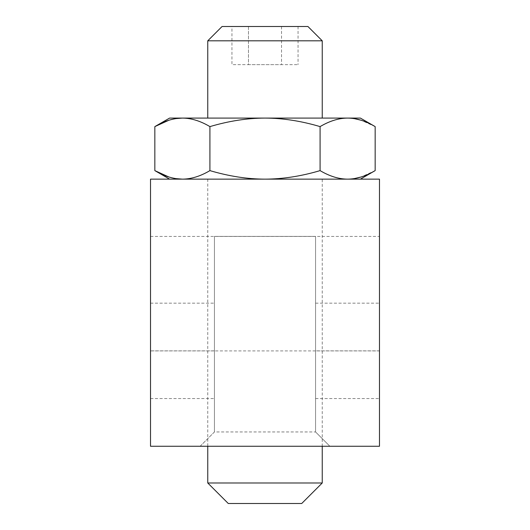 <?xml version="1.0" encoding="UTF-8"?>
<svg xmlns="http://www.w3.org/2000/svg" width="530" height="530" viewBox="0 0 530 530"><rect width="100%" height="100%" fill="white"/><g stroke="black" fill="none" stroke-linecap="round" stroke-linejoin="round"><path stroke-width="0.4" stroke-dasharray="2.65 1.99" d="M214.438 350.86L150.52 350.86L150.52 398.56L150.52 303.16L150.52 446.26L200.128 446.26L214.438 431.95L214.438 236.38L315.562 236.38L214.438 236.38L214.438 431.95L315.562 431.95L315.562 236.38L315.562 431.95L329.872 446.26L315.562 431.95M150.52 350.86L150.52 179.14L379.48 179.14L379.48 398.56L379.48 350.86L315.562 350.86L315.562 398.56L315.562 350.86M150.52 293.673L150.52 236.433L150.52 293.673M329.872 446.26L379.48 446.26L379.48 350.86M379.48 293.673L379.48 236.433L379.48 293.673M207.76 179.14L207.76 446.26L322.24 446.26L207.76 446.26L322.24 446.26L207.76 446.26L322.24 446.26L322.24 179.14L207.76 179.14L322.24 179.14M182.38 179.14L265 179.14C247.305 179.094 228.947 176.252 209.92 170.62C200.406 176.252 191.224 179.094 182.38 179.14L347.62 179.14C338.769 179.094 329.594 176.252 320.08 170.62C301.047 176.252 282.689 179.094 265 179.14L347.62 179.14M175.827 178.623L168.825 176.96M209.92 170.62L209.92 126.604C200.406 120.972 191.224 118.13 182.38 118.084L169.6 118.084M175.827 118.601L168.825 120.264M320.08 170.62L320.08 126.604C301.047 120.972 282.689 118.13 265 118.084C247.305 118.13 228.947 120.972 209.92 126.604M375.16 170.62L361.076 176.994M354.365 178.59L347.64 179.14M375.16 126.604L361.076 120.23M354.365 118.634L347.64 118.084M360.4 118.084L347.62 118.084C338.769 118.13 329.594 120.972 320.08 126.604M347.62 118.084L182.38 118.084M265 118.084L207.76 118.084L265 118.084M322.24 482.989L207.76 482.989M322.24 40.81L207.76 40.81M228.271 503.5L301.729 503.5M307.93 26.5L222.07 26.5M231.954 26.5L298.046 26.5L231.954 26.5L231.954 64.66L248.477 64.66L231.954 64.66M248.477 26.5L248.477 64.66L281.523 64.66L248.477 64.66L248.477 26.5M281.523 26.5L281.523 64.66L298.046 64.66L281.523 64.66L281.523 26.5M298.046 26.5L298.046 64.66M200.128 446.26L214.438 431.95M315.562 303.16L379.48 303.16M150.52 303.16L214.438 303.16M315.562 398.56L379.48 398.56M150.52 398.56L214.438 398.56M150.52 236.433L379.48 236.433M150.52 350.913L379.48 350.913"/><path stroke-width="0.79" d="M150.52 179.14L150.52 446.26L379.48 446.26L379.48 179.14L150.52 179.14M200.128 446.26L207.76 446.26L207.76 482.989L322.24 482.989L322.24 446.26L329.872 446.26M168.825 176.96L154.839 170.62C164.36 176.252 173.535 179.094 182.38 179.14C191.231 179.094 200.406 176.252 209.92 170.62C228.953 176.252 247.311 179.094 265 179.14C282.695 179.094 301.053 176.252 320.08 170.62C329.594 176.252 338.776 179.094 347.62 179.14C356.465 179.094 365.647 176.252 375.16 170.62L375.16 126.604C365.647 120.972 356.465 118.13 347.62 118.084L360.4 118.084L375.16 126.604M182.38 179.14L175.827 178.623M209.92 170.62L209.92 126.604C228.953 120.972 247.311 118.13 265 118.084C282.695 118.13 301.053 120.972 320.08 126.604C329.594 120.972 338.776 118.13 347.62 118.084L347.64 118.084M320.08 170.62L320.08 126.604M169.6 179.14L154.839 170.62L154.839 126.604C164.36 120.972 173.535 118.13 182.38 118.084C191.231 118.13 200.406 120.972 209.92 126.604M168.825 120.264L154.839 126.604L169.6 118.084L182.38 118.084L175.827 118.601M361.076 176.994L354.365 178.59M361.076 120.23L354.365 118.634M182.38 118.084L347.62 118.084M207.76 118.084L207.76 40.81L322.24 40.81L322.24 118.084M322.24 482.989L301.729 503.5L228.271 503.5L207.76 482.989M207.76 40.81L222.07 26.5L307.93 26.5L322.24 40.81M360.4 179.14L375.16 170.62"/></g></svg>
